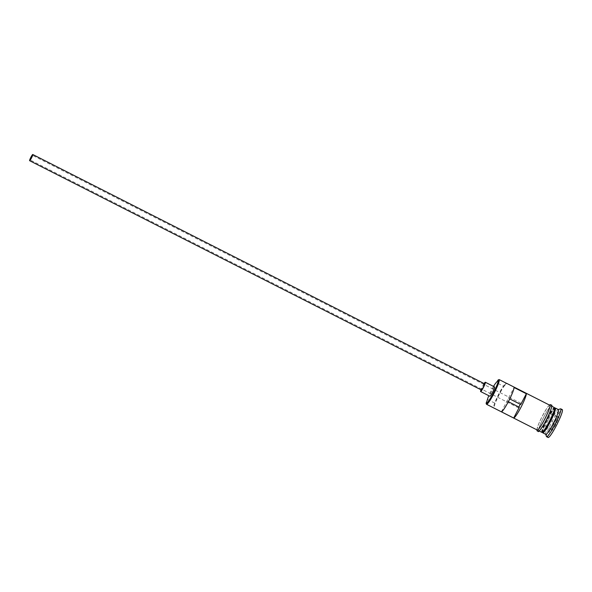 <?xml version="1.0" encoding="UTF-8"?>
<svg xmlns="http://www.w3.org/2000/svg" width="592" height="592" viewBox="0 0 592 592"><rect width="100%" height="100%" fill="white"/><g stroke="black" fill="none" stroke-linecap="round" stroke-linejoin="round"><path stroke-width="0.44" stroke-dasharray="2.96 2.22" d="M520.738 404.506L521.041 403.293L520.242 404.255M518.858 407.052L518.681 407.94L519.295 407.266M542.583 432.345A13.897 1.739 116.9 0 1 547.504 419.647A13.897 1.739 116.9 0 1 554.845 408.177M541.85 432.36A13.897 1.739 116.9 0 1 541.739 432.256A13.897 1.739 116.9 0 1 546.845 418.67A13.897 1.739 116.9 0 1 554.423 407.577M545.846 434.387A13.897 1.739 116.9 0 1 545.735 434.284A13.897 1.739 116.9 0 1 545.698 434.188A13.897 1.739 116.9 0 1 550.582 421.208A13.897 1.739 116.9 0 1 558.175 409.605A13.897 1.739 116.9 0 1 558.419 409.605M486.424 404.173L494.105 408.073A13.897 1.739 116.9 0 1 494.068 407.984A13.897 1.739 116.9 0 1 498.945 395.005A13.897 1.739 116.9 0 1 506.545 383.401A13.897 1.739 116.9 0 1 506.641 383.379M537.24 430.021A13.897 1.739 116.9 0 1 537.129 429.91A13.897 1.739 116.9 0 1 542.235 416.331A13.897 1.739 116.9 0 1 549.813 405.239M551.455 406.127A13.897 1.739 116.9 0 1 546.357 419.706A13.897 1.739 116.9 0 1 538.772 430.798A13.897 1.739 116.9 0 1 538.668 430.695A13.897 1.739 116.9 0 1 543.767 417.116A13.897 1.739 116.9 0 1 551.352 406.016A13.897 1.739 116.9 0 1 551.455 406.127M548.133 437.495A15.636 1.961 116.9 0 1 548.014 437.377A15.636 1.961 116.9 0 1 553.749 422.096A15.636 1.961 116.9 0 1 562.282 409.62M508.328 401.702L507.004 401.028L514.048 387.501M501.402 411.795L507.004 401.028M503.94 386.443A10.419 1.31 -63.1 0 0 505.923 383.757A13.202 1.658 -63.1 0 0 505.627 383.705A13.202 1.658 -63.1 0 0 498.412 394.731A13.202 1.658 -63.1 0 0 493.772 407.059A13.202 1.658 -63.1 0 0 493.78 407.089A10.419 1.31 -63.1 0 0 495.149 403.322A10.597 1.325 -63.1 0 1 499.1 394.109A10.597 1.325 -63.1 0 1 503.94 386.443L496.251 382.543M551.537 429.459L552.158 430.554L555.829 424.649L558.878 417.656L558.249 416.561L554.578 422.466L551.537 429.459L554.304 422.362L557.797 416.738L558.397 417.774L555.496 424.442L551.996 430.066L551.404 429.022L545.565 426.062L548.466 419.395L554.578 422.466M546.431 436.489A15.636 1.961 116.9 0 1 551.922 421.889A15.636 1.961 116.9 0 1 560.469 408.835M506.893 383.505L505.923 383.757M493.528 386.406A10.597 1.325 -63.1 0 0 488.814 395.7M494.505 386.924A5.21 0.651 -63.1 0 0 491.619 391.282A5.21 0.651 -63.1 0 0 489.806 396.189M508.439 398.268L509.742 398.927M484.123 383.579A5.21 0.651 -63.1 0 0 480.978 389.78M484.515 383.794A3.471 0.437 -63.1 0 0 482.591 386.702A3.471 0.437 -63.1 0 0 481.385 389.973M548.466 419.395L551.959 413.771L552.558 414.814L558.878 417.656M552.558 414.814L549.657 421.474L555.829 424.649M551.959 413.771L558.249 416.561M549.657 421.474L546.157 427.098L552.158 430.554M546.157 427.098L545.565 426.062M554.882 408.199A13.549 1.695 -63.1 0 0 547.489 419.018A13.549 1.695 -63.1 0 0 542.516 432.256A13.549 1.695 -63.1 0 0 542.62 432.36M542.205 432.101A13.549 1.695 116.9 0 1 547.186 418.862A13.549 1.695 116.9 0 1 554.578 408.043A13.549 1.695 116.9 0 1 554.615 408.066L554.482 409.035C553.572 412.728 551.27 417.945 547.593 424.679C540.096 436.667 542.849 430.702 542.265 432.197L542.309 432.204A13.549 1.695 116.9 0 1 542.205 432.101M549.568 405.113A14.067 1.761 -63.1 0 0 541.954 416.827A14.067 1.761 -63.1 0 0 536.988 429.896M538.587 430.85A14.067 1.761 116.9 0 1 544.018 416.583A14.067 1.761 116.9 0 1 551.537 405.971M487.468 399.422L495.149 403.322M521.041 403.293L32.375 155.282M554.933 408.214C554.349 409.701 557.102 403.737 549.598 415.732C545.92 422.466 543.626 427.676 542.709 431.368L542.657 432.389M538.772 430.798L539.142 430.983M536.87 429.836L538.846 423.509L541.976 416.768L546.527 408.761L549.45 405.054M505.627 383.705L506.545 383.401M518.681 407.94L30.022 159.921"/><path stroke-width="0.89" d="M486.099 403.189A13.202 1.658 -63.1 0 0 486.128 403.248A13.202 1.658 -63.1 0 0 493.18 393.288A13.202 1.658 -63.1 0 0 498.279 379.909A13.202 1.658 -63.1 0 0 498.242 379.857L499.211 379.605A13.897 1.739 116.9 0 1 494.113 393.184A13.897 1.739 116.9 0 1 486.528 404.284A13.897 1.739 116.9 0 1 486.424 404.173L486.099 403.189A10.419 1.31 -63.1 0 0 487.468 399.422A10.597 1.325 -63.1 0 1 488.814 395.7M32.397 155.296L30.022 159.921L32.397 155.296M520.242 404.255L518.858 407.052M29.6 160.676A3.471 0.437 -63.1 0 0 29.63 160.698A3.471 0.437 -63.1 0 0 31.524 157.923A3.471 0.437 -63.1 0 0 32.797 154.527A3.471 0.437 -63.1 0 0 32.775 154.505A3.471 0.437 -63.1 0 0 30.873 157.28A3.471 0.437 -63.1 0 0 29.6 160.676M481.385 389.973A3.471 0.437 -63.1 0 0 481.407 389.995A3.471 0.437 -63.1 0 0 483.309 387.227A3.471 0.437 -63.1 0 0 484.582 383.831A3.471 0.437 -63.1 0 0 484.552 383.801A3.471 0.437 -63.1 0 0 484.515 383.794M480.978 389.78A5.21 0.651 -63.1 0 0 480.586 391.504A5.21 0.651 -63.1 0 0 480.623 391.549A5.21 0.651 -63.1 0 0 483.464 387.383A5.21 0.651 -63.1 0 0 485.381 382.291A5.21 0.651 -63.1 0 0 485.336 382.254A5.21 0.651 -63.1 0 0 484.123 383.579M489.806 396.189A5.21 0.651 -63.1 0 0 489.843 396.226A5.21 0.651 -63.1 0 0 492.685 392.067A5.21 0.651 -63.1 0 0 494.601 386.976A5.21 0.651 -63.1 0 0 494.557 386.931A5.21 0.651 -63.1 0 0 494.505 386.924M554.845 408.177A13.897 1.739 116.9 0 1 555.348 408.043A13.897 1.739 116.9 0 1 555.451 408.154A13.897 1.739 116.9 0 1 550.353 421.733A13.897 1.739 116.9 0 1 542.768 432.826A13.897 1.739 116.9 0 1 542.664 432.722A13.897 1.739 116.9 0 1 542.583 432.345M551.714 406.201L554.423 407.577A13.897 1.739 116.9 0 1 554.534 407.681A13.897 1.739 116.9 0 1 549.428 421.267A13.897 1.739 116.9 0 1 541.85 432.36L539.142 430.983M555.348 408.043L558.419 409.605A13.897 1.739 116.9 0 1 558.53 409.708A13.897 1.739 116.9 0 1 553.424 423.295A13.897 1.739 116.9 0 1 545.846 434.387L542.768 432.826M558.323 409.553L560.469 408.835A15.636 1.961 116.9 0 1 560.742 408.835A15.636 1.961 116.9 0 1 560.861 408.954A15.636 1.961 116.9 0 1 555.126 424.235A15.636 1.961 116.9 0 1 546.594 436.718A15.636 1.961 116.9 0 1 546.475 436.6A15.636 1.961 116.9 0 1 546.431 436.489L545.743 434.336M526.34 393.739L514.048 387.501A13.897 1.739 116.9 0 1 508.602 401.176A13.897 1.739 116.9 0 1 501.402 411.795L513.693 418.033A13.897 1.739 -63.1 0 0 520.893 407.422A13.897 1.739 -63.1 0 0 526.34 393.739L520.738 404.506L509.742 398.927M506.641 383.379A13.897 1.739 116.9 0 1 506.789 383.401L549.813 405.239A13.897 1.739 116.9 0 1 549.924 405.342A13.897 1.739 116.9 0 1 544.818 418.921A13.897 1.739 116.9 0 1 537.24 430.021L486.528 404.284M499.211 379.605L506.893 383.505A13.897 1.739 116.9 0 0 506.789 383.401M560.742 408.835L562.282 409.62A15.636 1.961 116.9 0 1 562.4 409.738A15.636 1.961 116.9 0 1 556.658 425.012A15.636 1.961 116.9 0 1 548.133 437.495L546.594 436.718M513.693 418.033L519.295 407.266L508.328 401.702M493.528 386.406A10.597 1.325 -63.1 0 1 496.251 382.543A10.419 1.31 -63.1 0 0 498.242 379.857M554.882 408.199L554.615 408.066A13.549 1.695 116.9 0 1 554.682 408.147A13.549 1.695 116.9 0 1 549.79 421.23A13.549 1.695 116.9 0 1 542.353 432.219L542.62 432.36A13.549 1.695 -63.1 0 0 550.012 421.541A13.549 1.695 -63.1 0 0 554.985 408.302A13.549 1.695 -63.1 0 0 554.882 408.199L554.911 408.214M536.988 429.896A14.067 1.761 -63.1 0 0 537.055 430.066A14.067 1.761 -63.1 0 0 544.573 419.454A14.067 1.761 -63.1 0 0 550.005 405.187A14.067 1.761 -63.1 0 0 549.568 405.113M551.537 405.971A14.067 1.761 116.9 0 1 546.105 420.231A14.067 1.761 116.9 0 1 538.587 430.85M29.63 160.698L481.407 389.995M480.623 391.549L489.843 396.226M536.87 429.836L537.07 430.887C538.75 430.776 537.011 434.683 543.153 425.537C548.91 416.117 553.202 404.269 551.522 405.15L550.323 404.602L549.45 405.054M485.336 382.254L494.557 386.931M32.775 154.505L484.552 383.801"/></g></svg>
